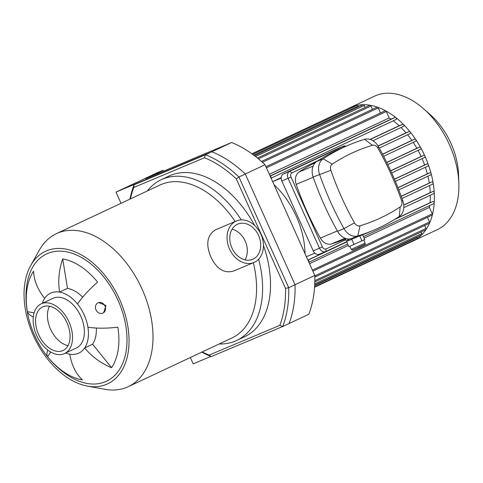 <?xml version="1.0" encoding="UTF-8"?>
<svg xmlns="http://www.w3.org/2000/svg" width="483" height="483" viewBox="0 0 483 483"><rect width="100%" height="100%" fill="white"/><g stroke="black" fill="none" stroke-linecap="round" stroke-linejoin="round"><path stroke-width="0.72" d="M130.404 198.905A109.768 70.083 64.8 0 1 133.797 187.47L134.051 184.826A112.038 71.532 -115.2 0 0 129.963 199.117M133.797 187.47L204.49 157.736L205.535 154.753L134.051 184.826L140.378 181.856L211.856 151.789L205.535 154.753A112.038 71.532 -115.2 0 1 238.952 176.983L236.314 178.903L285.519 288.393L288.713 287.699L238.952 176.983L245.279 174.019L295.035 284.728L288.713 287.699A112.038 71.532 -115.2 0 1 282.724 326.508L279.814 325.349L209.127 355.083L211.24 356.575L282.724 326.508L308.806 314.258A112.038 71.532 -115.2 0 0 314.795 275.449L265.04 164.739A112.038 71.532 -115.2 0 0 231.617 142.509L145.534 178.722L162.958 170.288L158.279 172.256L115.992 192.113L121.028 203.307M204.49 157.736A109.768 70.083 64.8 0 1 236.314 178.903M285.519 288.393A109.768 70.083 64.8 0 1 279.814 325.349M209.127 355.083A109.768 70.083 64.8 0 1 202.262 351.926M201.816 352.131A112.038 71.532 -115.2 0 0 211.24 356.575M147.285 190.978A88.781 56.68 64.8 0 1 161.165 179.761L169.068 176.047A88.781 56.68 64.8 0 1 170.421 175.45A88.781 56.68 64.8 0 1 254.662 225.47M263.44 245.352A88.781 56.68 64.8 0 1 244.543 336.772L236.64 340.479A88.781 56.68 64.8 0 1 219.137 343.999M115.992 192.113L211.856 151.789A112.038 71.532 64.8 0 1 245.279 174.019L265.04 164.739M231.617 142.509L211.856 151.789A112.038 71.532 64.8 0 1 245.279 174.019L295.035 284.728A112.038 71.532 64.8 0 1 289.045 323.538A112.038 71.532 64.8 0 0 295.035 284.728L314.795 275.449M96.002 309.893A5.675 4.896 63.8 0 1 97.995 302.847A5.675 4.896 63.8 0 1 104.889 305.781A5.675 4.896 63.8 0 1 102.994 313.032A5.675 4.896 63.8 0 1 96.002 309.893M97.995 302.847L98.586 302.557L105.994 305.485L103.616 312.724L102.994 313.032M33.297 316.914A49.194 15.396 170.7 0 1 27.35 311.674A64.553 41.218 64.8 0 1 33.605 271.162A49.194 35.35 33.8 0 0 44.678 298.373A33.128 21.149 64.8 0 1 59.608 292.094A49.194 34.595 -80.3 0 1 62.693 258.924L67.511 288.381A33.128 21.149 64.8 0 1 82.671 297.196M27.35 311.674L34.106 312.833M42.305 303.324A33.128 21.149 64.8 0 1 44.678 298.373M50.721 352.071L47.6 356.732A49.194 13.572 -38.9 0 1 47.732 350.054M62.693 258.924A64.553 41.218 64.8 0 1 97.584 282.132A49.194 13.572 141.1 0 0 77.515 304A33.128 21.149 64.8 0 1 84.193 314.94A33.128 21.149 64.8 0 1 87.906 327.124A33.128 21.149 64.8 0 1 84.7 347.917L92.603 344.204L111.579 367.702A49.194 35.35 -146.2 0 1 84.7 347.917A33.128 21.149 64.8 0 1 69.769 354.196A49.194 34.595 99.7 0 0 82.49 379.94A64.553 41.218 64.8 0 1 47.6 356.732M69.769 354.196A33.128 21.149 64.8 0 1 65.646 353.031M87.906 327.124A49.194 15.396 -9.3 0 0 117.834 327.19A64.553 41.218 64.8 0 1 111.579 367.702M96.31 328.029A33.128 21.149 64.8 0 1 92.603 344.204M77.515 304A33.128 21.149 64.8 0 0 59.608 292.094L67.511 288.381M229.552 249.077A22.52 17.328 -112.8 0 1 236.507 220.948A22.52 17.328 -112.8 0 1 261.212 234.992A22.52 17.328 -112.8 0 1 253.973 262.468A22.52 17.328 -112.8 0 1 229.552 249.077M253.973 262.468L233.47 271.09C224.154 273.662 216.613 268.946 210.848 256.944C205.577 244.277 207.129 235.227 215.509 229.799L236.507 220.948M232.112 229.184A19.115 14.707 -112.8 0 1 245.442 241.627A19.115 14.707 -112.8 0 1 245.014 259.854M231.925 247.96A19.115 14.707 -112.8 0 1 237.829 224.088A19.115 14.707 -112.8 0 1 258.797 236.006A19.115 14.707 -112.8 0 1 252.657 259.329A19.115 14.707 -112.8 0 1 231.925 247.96M68.006 345.623A24.053 15.359 64.8 0 1 50.787 329.672A24.053 15.359 64.8 0 1 49.514 306.234M46.555 250.84A73.181 46.724 64.8 0 1 124.747 313.129A73.181 46.724 64.8 0 1 87.308 386.086A73.181 46.724 64.8 0 1 34.257 337.436A73.181 46.724 64.8 0 1 30.701 265.541A73.181 46.724 64.8 0 1 46.555 250.84M47.714 253.43A70.343 44.913 64.8 0 1 117.961 300.154A70.343 44.913 64.8 0 1 119.186 369.936A70.343 44.913 64.8 0 1 68.218 375.635C39.932 357.311 22.586 320.374 26.553 286.902A70.343 44.913 64.8 0 1 47.714 253.43M30.701 265.541L39.401 250.049A84.525 53.963 64.8 0 1 56.426 233.645A84.525 53.963 64.8 0 1 57.712 233.072A84.525 53.963 64.8 0 1 141.664 288.212A84.525 53.963 64.8 0 1 128.279 386.66A84.525 53.963 64.8 0 1 104.787 389.286L87.308 386.086M56.426 233.645L160.012 185.001A84.525 53.963 64.8 0 1 161.298 184.434A84.525 53.963 64.8 0 1 235.161 221.516M253.352 262.734A84.525 53.963 64.8 0 1 231.864 338.022L128.279 386.66M161.165 179.761A88.781 56.68 64.8 0 1 162.517 179.157A88.781 56.68 64.8 0 1 241.277 219.904M258.647 259.208A88.781 56.68 64.8 0 1 236.64 340.479M41.164 303.861L53.021 298.289A27.459 17.527 64.8 0 1 53.438 298.108A27.459 17.527 64.8 0 1 80.709 316.015A27.459 17.527 64.8 0 1 76.356 347.995L64.505 353.562A27.459 17.527 64.8 0 1 36.968 336.162A27.459 17.527 64.8 0 1 41.164 303.861A27.459 17.527 64.8 0 1 41.58 303.674A27.459 17.527 64.8 0 1 68.852 321.587A27.459 17.527 64.8 0 1 64.505 353.562M42.975 306.777A24.053 15.359 64.8 0 1 66.865 322.469A24.053 15.359 64.8 0 1 63.056 350.483A24.053 15.359 64.8 0 1 38.93 335.238A24.053 15.359 64.8 0 1 42.607 306.94A24.053 15.359 64.8 0 1 42.975 306.777M163.375 171.217L162.958 170.288M190.332 357.523L193.182 363.862L210.866 356.424M349.052 108.168A73.748 47.086 64.8 0 1 350.145 107.631A73.748 47.086 64.8 0 1 351.262 107.129A73.748 47.086 64.8 0 1 424.509 155.242A73.748 47.086 64.8 0 1 412.832 241.132A73.748 47.086 64.8 0 1 411.721 241.627L314.56 287.252M350.145 107.631L374.645 96.123A73.748 47.086 64.8 0 1 375.768 95.622A73.748 47.086 64.8 0 1 423.839 108.995A73.748 47.086 64.8 0 1 458.85 183.552A73.748 47.086 64.8 0 1 437.338 229.63L412.832 241.132M423.839 108.995L430.546 114.948A58.998 37.668 64.8 0 1 458.554 174.592L458.85 183.552M412.053 241.089A1.135 0.725 64.8 0 1 411.727 241.627M251.891 153.793L351.244 107.135A1.135 0.725 64.8 0 1 352.228 107.588M252.657 154.349L356.913 105.391A1.135 0.725 64.8 0 1 358.066 106.133L358.422 106.924M254.505 155.725L363.077 104.739A1.135 0.725 64.8 0 1 364.23 105.487L365.118 107.461M257.433 158.032L369.773 105.276A1.135 0.725 64.8 0 1 370.92 106.025L372.423 109.363M261.472 161.461L377.078 107.178A1.135 0.725 64.8 0 1 378.231 107.92L380.495 112.956M265.94 166.75L385.15 110.77A1.135 0.725 64.8 0 1 386.297 111.519L389.201 117.973A68.073 43.464 64.8 0 1 391.001 119.168L395.166 117.417A1.135 0.725 64.8 0 1 396.295 118.16A1.135 0.725 64.8 0 1 396.114 119.476A1.135 0.725 64.8 0 1 396.096 119.488L271.084 178.191L396.114 119.476M393.277 120.81A68.073 43.464 64.8 0 1 399.163 125.731L402.744 124.228A1.135 0.725 64.8 0 1 403.866 124.97A1.135 0.725 64.8 0 1 403.691 126.286A1.135 0.725 64.8 0 1 403.673 126.298L372.936 140.728L403.691 126.286M401.047 127.53A68.073 43.464 64.8 0 1 406.01 132.849L409.222 131.497A1.135 0.725 64.8 0 1 410.345 132.239A1.135 0.725 64.8 0 1 410.17 133.562A1.135 0.725 64.8 0 1 410.152 133.568L379.252 148.076L410.17 133.562M407.61 134.763A68.073 43.464 64.8 0 1 411.854 140.384L414.819 139.14A1.135 0.725 64.8 0 1 415.948 139.877A1.135 0.725 64.8 0 1 415.766 141.199A1.135 0.725 64.8 0 1 415.748 141.205L383.647 156.281L415.766 141.199M413.225 142.394A68.073 43.464 64.8 0 1 416.859 148.275L419.655 147.104A1.135 0.725 64.8 0 1 420.778 147.84A1.135 0.725 64.8 0 1 420.602 149.162A1.135 0.725 64.8 0 1 420.584 149.169L387.795 164.57L420.602 149.162M418.03 150.37A68.073 43.464 64.8 0 1 421.098 156.486L423.778 155.363A1.135 0.725 64.8 0 1 424.901 156.1A1.135 0.725 64.8 0 1 424.726 157.422A1.135 0.725 64.8 0 1 424.708 157.434L391.695 172.932M422.076 158.666A68.073 43.464 64.8 0 1 424.599 165.011L427.207 163.912A1.135 0.725 64.8 0 1 428.336 164.655A1.135 0.725 64.8 0 1 428.155 165.977A1.135 0.725 64.8 0 1 428.137 165.983L395.366 181.373L428.155 165.977M425.384 167.275A68.073 43.464 64.8 0 1 427.346 173.85L429.93 172.763A1.135 0.725 64.8 0 1 431.059 173.506A1.135 0.725 64.8 0 1 430.878 174.828A1.135 0.725 64.8 0 1 430.86 174.834L398.795 189.891L430.878 174.828M427.932 176.21A68.073 43.464 64.8 0 1 429.272 183.039L431.887 181.934A1.135 0.725 64.8 0 1 433.016 182.677A1.135 0.725 64.8 0 1 432.834 183.999A1.135 0.725 64.8 0 1 432.816 184.005L401.995 198.483L432.834 183.999M429.629 185.502A68.073 43.464 64.8 0 1 430.25 192.62L432.967 191.479A1.135 0.725 64.8 0 1 434.09 192.222A1.135 0.725 64.8 0 1 433.915 193.538A1.135 0.725 64.8 0 1 433.897 193.55L403.824 207.666L433.915 193.538M430.317 195.229A68.073 43.464 64.8 0 1 430.009 202.721L432.949 201.483A1.135 0.725 64.8 0 1 434.078 202.22A1.135 0.725 64.8 0 1 433.897 203.542A1.135 0.725 64.8 0 1 433.879 203.554L363.433 236.628L433.897 203.542M429.683 205.523A68.073 43.464 64.8 0 1 429.387 207.394L432.291 213.848A1.135 0.725 64.8 0 1 432.104 215.158L312.863 271.15M427.413 217.362L429.502 222.011A1.135 0.725 64.8 0 1 429.321 223.321L314.831 277.079M424.629 225.525L425.958 228.477A1.135 0.725 64.8 0 1 425.771 229.787L314.813 281.891M421.079 231.985L421.798 233.579A1.135 0.725 64.8 0 1 421.611 234.889L314.693 285.097M416.92 237.093L417.101 237.497A1.135 0.725 64.8 0 1 416.914 238.807L314.59 286.86M272.635 181.638L281.215 177.611M272.66 181.693L281.191 178.106M306.373 256.708L314.85 253.14M382.53 154.155L411.854 140.384M386.744 162.421L416.859 148.275M390.711 170.759L421.098 156.486M394.436 179.175L424.599 165.011M397.926 187.664L427.346 173.85M401.18 196.231L429.272 183.039M403.776 205.052L430.25 192.62M378.062 145.975L406.01 132.849M370.032 139.412L399.163 125.731M270.075 175.951L391.001 119.168M389.201 117.973L269.321 174.266M309.506 263.688L348.297 245.473M364.079 238.065L429.387 207.394M307.882 260.065L346.667 241.856M395.197 219.065L430.009 202.721M305.033 253.732A68.073 43.464 -115.2 0 0 273.994 184.669M308.83 262.178A1.135 0.725 -115.2 0 0 308.8 261.068A1.135 0.725 -115.2 0 0 307.979 260.289M270.196 176.223A1.135 0.725 64.8 0 1 271.023 177.001A1.135 0.725 64.8 0 1 271.048 178.112M358.44 236.32L346.534 241.548L348.859 246.722L364.737 239.526L362.606 234.786M346.534 241.548L348.231 240.673M347.826 239.773L348.261 240.739L358.108 236.441M359.726 235.861L362.002 240.932M351.739 239.363L354.063 244.531M349.813 238.94L346.07 240.516L345.285 238.777L345.882 238.53M345.707 239.719L326.176 248.89A3.405 2.62 -112.8 0 1 322.409 246.904L291.02 177.062A3.405 2.62 -112.8 0 1 291.998 172.848L318.321 160.483M345.985 146.228A5.675 4.365 67.2 0 0 343.208 146.228A5.675 4.365 67.2 0 0 343.087 146.283L289.734 171.338A5.675 4.365 67.2 0 0 288.103 178.366L319.492 248.208A5.675 4.365 67.2 0 0 325.645 251.583A5.675 4.365 67.2 0 0 325.765 251.522L346.619 241.735M322.409 246.904L313.213 250.846A5.675 4.365 67.2 0 0 319.366 254.221A5.675 4.365 67.2 0 0 319.486 254.167M313.213 250.846L281.824 181.01L291.02 177.062M345.393 239.019A259.884 199.956 -112.8 0 1 331.404 243.957A11.344 8.73 -112.8 0 1 320.356 238.119A259.884 199.956 -112.8 0 1 296.2 184.379A11.344 8.73 -112.8 0 1 299.068 172.002A259.884 199.956 -112.8 0 1 315.556 162.457M400.165 206.935A254.215 195.591 -112.8 0 1 360.004 225.796A5.675 4.365 -112.8 0 1 354.48 222.874A254.215 195.591 -112.8 0 1 330.855 170.306A5.675 4.365 -112.8 0 1 332.286 164.117A254.215 195.591 -112.8 0 1 372.447 145.262A5.675 4.365 -112.8 0 1 377.972 148.184A254.215 195.591 -112.8 0 1 401.596 200.753A5.675 4.365 -112.8 0 1 400.165 206.935L399.29 216.438A14.182 10.91 67.2 0 0 402.87 200.97A262.722 202.136 67.2 0 0 378.455 146.645A14.182 10.91 67.2 0 0 364.641 139.346A262.722 202.136 67.2 0 0 348.998 144.96A262.722 202.136 67.2 0 0 323.139 158.835A14.182 10.91 67.2 0 0 319.559 174.303A262.722 202.136 67.2 0 0 343.974 228.628A14.182 10.91 67.2 0 0 357.788 235.927A262.722 202.136 67.2 0 0 373.431 230.313A262.722 202.136 67.2 0 0 399.29 216.438M348.998 144.96L342.586 147.659A262.722 202.136 67.2 0 0 316.727 161.533A14.182 10.91 67.2 0 0 313.147 176.995A262.722 202.136 67.2 0 0 337.563 231.327A14.182 10.91 67.2 0 0 351.37 238.626A262.722 202.136 67.2 0 0 367.02 233.005L373.431 230.313M291.998 172.848L289.734 171.338L283.455 173.983A5.675 4.365 67.2 0 0 281.824 181.01M283.455 173.983L336.808 148.927L343.087 146.283L344.156 147.001M414.819 139.14L382.596 154.27M419.655 147.104L386.798 162.529M423.778 155.363L390.759 170.867M427.207 163.912L394.484 179.284M429.93 172.763L397.968 187.772M431.887 181.934L401.222 196.339M432.967 191.479L403.788 205.178M386.297 111.519L266.417 167.812M378.231 107.92L262.42 162.306M370.92 106.025L258.429 158.847M364.23 105.487L255.537 156.522M358.066 106.133L253.72 155.134M432.291 213.848L312.41 270.142M429.502 222.011L314.807 275.871M425.958 228.477L314.831 280.659M421.798 233.579L314.747 283.847M417.101 237.497L314.662 285.604M432.949 201.483L394.206 219.674M346.722 241.971L307.937 260.186M347.651 244.042L308.866 262.257L347.651 244.042M395.166 117.417L270.154 176.12M402.744 124.228L370.256 139.484M409.222 131.497L378.135 146.095M363.204 245.129L354.111 249.397L363.204 245.129M365.178 243.088L351.207 249.367C354.111 250.17 348.539 251.432 358.585 247.435C369.465 242.068 363.439 245.817 365.178 243.088L363.796 240.009M325.765 251.522L326.176 248.89M360.004 225.796L357.788 235.927L351.37 238.626M402.87 200.97L401.596 200.753M354.48 222.874L343.974 228.628L337.563 231.327M378.455 146.645L377.972 148.184M330.855 170.306L313.147 176.995M364.641 139.346L372.447 145.262M332.286 164.117L323.139 158.835L316.727 161.533M313.123 166.092L299.068 172.002M296.2 184.379L313.219 177.219M331.404 243.957L345.031 238.228M337.357 230.965L320.356 238.119M424.726 157.422L391.701 172.932M349.837 246.312L351.207 249.367M319.366 254.221L325.645 251.583M336.929 148.873L343.208 146.228"/></g></svg>
